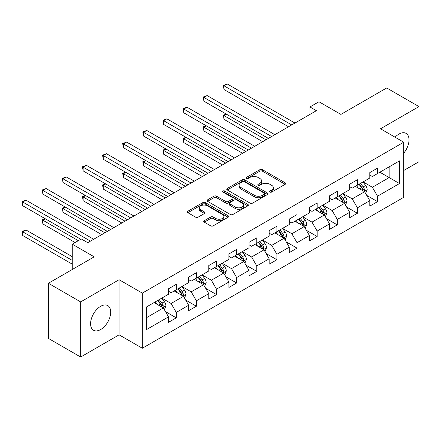 <?xml version="1.0" encoding="UTF-8"?>
<svg xmlns="http://www.w3.org/2000/svg" width="441" height="441" viewBox="0 0 441 441"><rect width="100%" height="100%" fill="white"/><g stroke="black" fill="none" stroke-linecap="round" stroke-linejoin="round"><path stroke-width="0.66" d="M269.964 192.055A1.251 0.722 0 0 0 271.739 192.055L285.195 184.288A1.792 1.036 0 0 0 285.718 183.555A1.792 1.036 0 0 0 285.195 182.822L262.401 169.664A1.792 1.036 0 0 0 259.865 169.664L246.409 177.431A1.251 0.722 0 0 0 246.039 177.944A1.251 0.722 0 0 0 246.409 178.456A1.251 0.722 0 0 0 248.184 178.456L249.926 177.447A5.733 3.308 0 0 1 258.029 177.447L259.931 178.544A5.733 3.308 0 0 1 261.607 180.887A5.733 3.308 0 0 1 259.931 183.224L258.189 184.233A1.251 0.722 0 0 0 257.82 184.74A1.251 0.722 0 0 0 258.189 185.253A1.251 0.722 0 0 0 259.958 185.253L261.7 184.25A5.733 3.308 0 0 1 269.809 184.25L271.706 185.347A5.733 3.308 0 0 1 273.387 187.684A5.733 3.308 0 0 1 271.706 190.027L269.964 191.03A1.251 0.722 0 0 0 269.6 191.543A1.251 0.722 0 0 0 269.964 192.055L269.964 191.03M100.653 329.543A14.233 8.219 120 0 0 109.947 317.002A14.233 8.219 120 0 0 107.769 305.596A14.233 8.219 120 0 0 100.653 306.302A14.233 8.219 120 0 0 91.353 318.843A14.233 8.219 120 0 0 93.536 330.248A14.233 8.219 120 0 0 100.653 329.543M403.724 153.176A14.233 8.219 120 0 0 406.067 133.375A14.233 8.219 120 0 0 398.951 134.081A14.233 8.219 120 0 0 395.081 137.206M204.266 220.698A1.792 1.036 0 0 0 203.742 221.432A1.792 1.036 0 0 0 204.266 222.159L210.666 225.853A1.792 1.036 0 0 0 213.196 225.853L228.14 217.226A1.792 1.036 0 0 0 228.664 216.492A1.792 1.036 0 0 0 228.14 215.765L205.346 202.601A1.792 1.036 0 0 0 202.81 202.601L187.866 211.228A1.792 1.036 0 0 0 187.342 211.961A1.792 1.036 0 0 0 187.866 212.694L195.595 217.154A1.792 1.036 0 0 0 198.125 217.154L204.519 213.461A1.792 1.036 0 0 0 205.048 212.727A1.792 1.036 0 0 0 204.519 212L200.688 209.784A4.79 2.767 0 0 1 199.288 207.832A4.79 2.767 0 0 1 202.243 205.274A4.79 2.767 0 0 1 207.468 205.875L222.473 214.535A4.79 2.767 0 0 1 223.879 216.492A4.79 2.767 0 0 1 220.919 219.05A4.79 2.767 0 0 1 215.699 218.449L213.196 217.005A1.792 1.036 0 0 0 210.666 217.005L204.266 220.698L204.266 222.159M403.724 170.507L418.95 161.715L418.95 106.59L386.696 87.968L340.893 114.412L318.959 101.75L309.924 106.965L316.379 110.691L87.748 242.688L81.298 238.961L72.263 244.176L72.263 269.501M80.653 301.909L80.653 357.028L119.103 334.835L119.103 279.71L80.653 301.909L48.394 283.282L94.198 256.838L72.263 244.176M119.103 279.71L142.327 293.116L403.724 142.2L403.724 197.32L142.327 348.241L142.327 293.116M418.95 106.59L380.5 128.789L403.724 142.2M250.053 203.114A1.792 1.036 0 0 0 252.583 203.114L267.527 194.487A1.792 1.036 0 0 0 268.051 193.753A1.792 1.036 0 0 0 267.527 193.026L244.733 179.862A1.792 1.036 0 0 0 242.197 179.862L227.253 188.489A1.792 1.036 0 0 0 226.729 189.222A1.792 1.036 0 0 0 227.253 189.95L250.053 203.114M223.389 192.326A1.251 0.722 0 0 1 224.656 192.502L224.656 191.014L247.836 204.392A1.792 1.036 0 0 1 248.36 205.126A1.792 1.036 0 0 1 247.836 205.853L232.892 214.486A1.792 1.036 0 0 1 230.356 214.486L207.562 201.322L207.562 199.861A1.792 1.036 0 0 0 207.038 200.589A1.792 1.036 0 0 0 207.562 201.322M207.562 199.861L213.957 196.168A1.792 1.036 0 0 1 216.487 196.168L225.737 201.504A1.792 1.036 0 0 0 228.267 201.504L232.512 199.056A1.792 1.036 0 0 0 233.035 198.323A1.792 1.036 0 0 0 232.512 197.596L222.887 192.039A1.251 0.722 0 0 1 222.518 191.526A1.251 0.722 0 0 1 223.289 190.854A1.251 0.722 0 0 1 224.656 191.014M80.653 357.028L48.394 338.407L48.394 283.282M165.485 311.627L176.257 317.851L176.257 312.41L188.643 305.26L188.643 310.696L196.388 306.23L196.388 300.79L208.769 293.64L208.769 299.075L216.514 294.605L216.514 289.169L228.901 282.019L228.901 287.455L236.641 282.984L236.641 277.549L249.027 270.399L249.027 275.834L256.767 271.364L256.767 265.929L269.153 258.779L269.153 264.214L276.898 259.743L276.898 254.308L289.279 247.158L289.279 252.594L297.025 248.123L297.025 242.688L309.411 235.538L309.411 240.973L317.151 236.503L317.151 231.067L329.537 223.918L329.537 229.353L337.277 224.882L337.277 219.447L349.663 212.297L349.663 217.733L357.408 213.262L357.408 207.827L369.795 200.677L369.795 206.112L377.535 201.642L377.535 196.206L399.469 183.544L399.469 160.893L389.144 166.858L389.144 177.58L399.469 183.544M176.257 317.851L168.517 322.316L168.517 316.881L146.583 329.543L146.583 306.897L168.517 294.235L168.517 288.794L176.257 284.329L176.257 289.765L188.643 282.615L188.643 277.174L196.388 272.709L196.388 278.144L208.769 270.995L208.769 265.554L216.514 261.089L216.514 266.524L228.901 259.374L228.901 253.933L236.641 249.463L236.641 254.904L249.027 247.754L249.027 242.313L256.767 237.842L256.767 243.283L269.153 236.133L269.153 230.693L276.898 226.222L276.898 231.663L289.279 224.513L289.279 219.072L297.025 214.602L297.025 220.042L309.411 212.893L309.411 207.452L317.151 202.981L317.151 208.422L329.537 201.272L329.537 195.832L337.277 191.361L337.277 196.802L349.663 189.652L349.663 184.211L357.408 179.741L357.408 185.181L369.795 178.026L369.795 172.591L377.535 168.12L377.535 173.561L399.469 160.893M174.195 290.955L183.484 296.319L171.097 303.474L161.808 298.11M168.517 291.253L171.097 292.747L176.257 289.765M171.097 303.474L176.257 312.41M183.484 296.319L188.643 305.26M194.321 279.335L203.61 284.699L191.223 291.848L181.935 286.49M188.643 279.633L191.223 281.126L196.388 278.144M191.223 291.848L196.388 300.79M203.61 284.699L208.769 293.64M214.447 267.715L223.736 273.078L211.355 280.228L202.061 274.864M208.769 268.012L211.355 269.506L216.514 266.524M211.355 280.228L216.514 289.169M223.736 273.078L228.901 282.019M234.579 256.094L243.867 261.458L231.481 268.608L222.192 263.244M228.901 256.392L231.481 257.88L236.641 254.904M231.481 268.608L236.641 277.549M243.867 261.458L249.027 270.399M254.705 244.474L263.994 249.838L251.607 256.987L242.318 251.624M249.027 244.772L251.607 246.26L256.767 243.283M251.607 256.987L256.767 265.929M263.994 249.838L269.153 258.779M274.831 232.854L284.12 238.217L271.733 245.367L262.445 240.003M269.153 233.151L271.733 234.64L276.898 231.663M271.733 245.367L276.898 254.308M284.12 238.217L289.279 247.158M294.957 221.233L304.251 226.597L291.865 233.747L282.571 228.383M289.279 221.531L291.865 223.019L297.025 220.042M291.865 233.747L297.025 242.688M304.251 226.597L309.411 235.538M315.089 209.613L324.378 214.976L311.991 222.126L302.702 216.763M309.411 209.91L311.991 211.399L317.151 208.422M311.991 222.126L317.151 231.067M324.378 214.976L329.537 223.918M335.215 197.992L344.504 203.356L332.117 210.506L322.829 205.142M329.537 198.29L332.117 199.779L337.277 196.802M332.117 210.506L337.277 219.447M344.504 203.356L349.663 212.297M355.341 186.372L364.63 191.736L352.243 198.885L342.955 193.522M349.663 186.67L352.243 188.158L357.408 185.181M352.243 198.885L357.408 207.827M364.63 191.736L369.795 200.677M379.855 172.216L389.144 177.58L372.375 187.265L363.081 181.901M369.795 175.049L372.375 176.538L377.535 173.561M372.375 187.265L377.535 196.206M119.103 334.835L142.327 348.241M309.924 106.965L309.924 114.412M146.583 317.625L163.357 307.939L154.063 302.576M163.357 307.939L168.517 316.881M366.758 195.424L377.535 201.642M346.632 207.044L357.408 213.262M326.505 218.664L337.277 224.882M306.379 230.285L317.151 236.503M286.248 241.905L297.025 248.123M266.121 253.525L276.898 259.743M245.995 265.146L256.767 271.364M225.869 276.766L236.641 282.984M205.738 288.386L216.514 294.605M185.611 300.007L196.388 306.23M270.465 192.232L271.706 191.515A5.733 3.308 0 0 0 273.387 189.178L273.387 187.684M261.607 180.887L261.607 182.376A5.733 3.308 0 0 1 259.931 184.713L258.691 185.429M285.173 184.299L262.401 171.152A1.792 1.036 0 0 0 259.865 171.152L246.91 178.633M267.505 194.498L244.733 181.35A1.792 1.036 0 0 0 242.197 181.35L227.28 189.966M264.363 194.266A1.251 0.722 0 0 0 264.727 193.753A1.251 0.722 0 0 0 264.363 193.241L244.353 181.692A1.251 0.722 0 0 0 242.578 181.692L240.742 182.75A5.733 3.308 0 0 0 239.061 185.088A5.733 3.308 0 0 0 240.742 187.431L254.418 195.324A5.733 3.308 0 0 0 262.527 195.324L264.363 194.266L264.363 195.754A1.251 0.722 0 0 0 264.727 195.242L264.727 193.753M239.061 185.088L239.061 186.582A5.733 3.308 0 0 0 240.742 188.919L240.742 187.431M264.363 195.754L262.527 196.818A5.733 3.308 0 0 1 254.418 196.818L240.742 188.919M207.584 201.339L213.957 197.656L213.957 196.168M233.035 198.323L233.035 199.812A1.792 1.036 0 0 1 232.512 200.545L228.267 202.992A1.792 1.036 0 0 1 225.737 202.992L216.487 197.656A1.792 1.036 0 0 0 213.957 197.656M224.656 192.502L247.809 205.87M235.329 207.044A4.79 2.767 0 0 0 240.549 207.645A4.79 2.767 0 0 0 243.504 205.087A4.79 2.767 0 0 0 242.103 203.13L236.817 200.082A1.792 1.036 0 0 0 234.281 200.082L230.042 202.529A1.792 1.036 0 0 0 229.513 203.262A1.792 1.036 0 0 0 230.042 203.99L235.329 207.044L235.329 208.532A4.79 2.767 0 0 0 240.549 209.133A4.79 2.767 0 0 0 243.504 206.575L243.504 205.087M229.513 203.262L229.513 204.751A1.792 1.036 0 0 0 230.042 205.478L230.042 203.99M235.329 208.532L230.042 205.478M223.879 216.492L223.879 217.986A4.79 2.767 0 0 1 220.919 220.539A4.79 2.767 0 0 1 215.699 219.938L213.196 218.493A1.792 1.036 0 0 0 210.666 218.493L204.293 222.176M199.288 207.832L199.288 209.321A4.79 2.767 0 0 0 200.688 211.278L200.688 209.784M204.497 213.472L200.688 211.278M228.118 217.237L205.346 204.089A1.792 1.036 0 0 0 202.81 204.089L187.894 212.705M365.65 193.5L367.188 189.636A4.834 2.789 -120 0 0 365.644 185.518L362.982 181.962M358.335 188.103L356.526 185.689M226.487 114.213L224.034 115.63L224.034 119.351L262.704 141.677M363.886 191.306L364.575 189.839A4.834 2.789 -120 0 0 363.191 186.934L360.529 183.379M359.316 184.079L362.27 188.02A2.464 1.422 60 0 1 362.717 188.77L364.575 189.839M358.98 184.272L361.642 187.827A4.834 2.789 60 0 1 363.026 190.733M224.034 119.351L223.328 115.217L265.929 139.814M223.328 115.217L226.205 114.048M291.733 124.919L224.034 85.83L227.258 83.972L294.957 123.056M288.508 126.776L224.034 89.556L224.034 85.83L223.328 85.422L227.258 83.972M224.034 89.556L223.328 85.422M345.524 205.12L347.056 201.256A4.834 2.789 -120 0 0 345.512 197.138L342.85 193.582M338.208 199.723L336.4 197.309M206.36 125.834L203.907 127.251L203.907 130.971L242.578 153.297M343.754 202.926L344.449 201.46A4.834 2.789 -120 0 0 343.065 198.555L340.402 194.999M339.19 195.699L342.144 199.641A2.464 1.422 60 0 1 342.591 200.39L344.449 201.46M338.853 195.892L341.516 199.448A4.834 2.789 60 0 1 342.9 202.353M203.907 130.971L203.196 126.837L245.802 151.434M203.196 126.837L206.074 125.668M325.397 216.74L326.93 212.876A4.834 2.789 -120 0 0 325.386 208.758L322.724 205.203M318.082 211.344L316.274 208.929M186.234 137.454L183.781 138.871L183.781 142.592L222.446 164.917M323.628 214.547L324.322 213.08A4.834 2.789 -120 0 0 322.933 210.175L320.271 206.62M319.063 207.32L322.018 211.261A2.464 1.422 60 0 1 322.465 212.011L324.322 213.08M318.727 207.513L321.39 211.068A4.834 2.789 60 0 1 322.773 213.973M183.781 142.592L183.07 138.457L225.671 163.054M183.07 138.457L185.948 137.289M271.606 136.539L203.907 97.45L207.132 95.592L274.831 134.676M268.382 138.402L203.907 101.176L203.907 97.45L203.196 97.042L207.132 95.592M203.907 101.176L203.196 97.042M251.48 148.159L183.781 109.07L187.006 107.213L254.705 146.296M248.25 150.023L183.781 112.797L183.781 109.07L183.07 108.662L187.006 107.213M183.781 112.797L183.07 108.662M305.266 228.361L306.804 224.497A4.834 2.789 -120 0 0 305.26 220.379L302.598 216.823M297.956 222.964L296.148 220.55M166.103 149.075L163.655 150.491L163.655 154.212L202.32 176.538M303.502 226.167L304.191 224.701A4.834 2.789 -120 0 0 302.807 221.795L300.145 218.24M298.932 218.94L301.887 222.881A2.464 1.422 60 0 1 302.339 223.631L304.191 224.701M298.596 219.133L301.258 222.688A4.834 2.789 60 0 1 302.642 225.594M163.655 154.212L162.944 150.078L205.545 174.675M162.944 150.078L165.822 148.909M285.14 239.981L286.678 236.117A4.834 2.789 -120 0 0 285.134 231.999L282.472 228.444M277.824 234.584L276.016 232.17M145.977 160.695L143.523 162.112L143.523 165.833L182.194 188.158M283.37 237.787L284.065 236.321A4.834 2.789 -120 0 0 282.681 233.416L280.018 229.86M278.806 230.56L281.76 234.502A2.464 1.422 60 0 1 282.207 235.251L284.065 236.321M278.469 230.753L281.132 234.309A4.834 2.789 60 0 1 282.516 237.219M143.523 165.833L142.818 161.704L185.418 186.295M142.818 161.704L145.695 160.53M265.013 251.602L266.546 247.737A4.834 2.789 -120 0 0 265.002 243.619L262.34 240.064M257.698 246.205L255.89 243.79M125.85 172.315L123.397 173.732L123.397 177.458L162.067 199.779M263.244 249.408L263.939 247.941A4.834 2.789 -120 0 0 262.555 245.036L259.892 241.481M258.68 242.181L261.634 246.122A2.464 1.422 60 0 1 262.081 246.872L263.939 247.941M258.343 242.374L261.006 245.929A4.834 2.789 60 0 1 262.389 248.84M123.397 177.458L122.686 173.324L165.292 197.915M122.686 173.324L125.564 172.15M231.349 159.78L163.655 120.691L166.88 118.833L234.579 157.917M228.124 161.643L163.655 124.417L163.655 120.691L162.944 120.283L166.88 118.833M163.655 124.417L162.944 120.283M211.222 171.4L143.523 132.317L146.748 130.453L214.447 169.537M207.998 173.263L143.523 136.037L143.523 132.317L142.818 131.903L146.748 130.453M143.523 136.037L142.818 131.903M191.096 183.021L123.397 143.937L126.622 142.074L194.321 181.157M187.872 184.884L123.397 147.658L123.397 143.937L122.686 143.523L126.622 142.074M123.397 147.658L122.686 143.523M244.887 263.222L246.42 259.358A4.834 2.789 -120 0 0 244.876 255.24L242.214 251.684M237.572 257.825L235.764 255.411M105.724 183.936L103.271 185.352L103.271 189.079L141.936 211.399M243.118 261.028L243.812 259.562A4.834 2.789 -120 0 0 242.423 256.656L239.761 253.101M238.553 253.801L241.508 257.742A2.464 1.422 60 0 1 241.955 258.492L243.812 259.562M238.212 253.994L240.88 257.55A4.834 2.789 60 0 1 242.263 260.46M103.271 189.079L102.56 184.944L145.161 209.541M102.56 184.944L105.438 183.77M170.97 194.641L103.271 155.557L106.496 153.694L174.195 192.778M167.74 196.504L103.271 159.278L103.271 155.557L102.56 155.144L106.496 153.694M103.271 159.278L102.56 155.144M224.756 274.842L226.294 270.978A4.834 2.789 -120 0 0 224.75 266.86L222.088 263.305M217.446 269.445L215.638 267.031M85.593 195.556L83.145 196.973L83.145 200.699L121.81 223.019M222.992 272.648L223.681 271.182A4.834 2.789 -120 0 0 222.297 268.277L219.635 264.721M218.422 265.421L221.376 269.363A2.464 1.422 60 0 1 221.823 270.113L223.681 271.182M218.086 265.614L220.748 269.17A4.834 2.789 60 0 1 222.132 272.08M83.145 200.699L82.434 196.565L125.035 221.161M82.434 196.565L85.311 195.391M150.839 206.261L83.145 167.178L86.37 165.314L154.063 204.398M147.614 208.124L83.145 170.899L83.145 167.178L82.434 166.764L86.37 165.314M83.145 170.899L82.434 166.764M204.63 286.463L206.168 282.598A4.834 2.789 -120 0 0 204.624 278.48L201.961 274.925M197.314 281.066L195.506 278.651M65.466 207.176L63.013 208.593L63.013 212.319L101.684 234.64M202.86 284.269L203.555 282.808A4.834 2.789 -120 0 0 202.171 279.897L199.508 276.342M198.296 277.042L201.25 280.983A2.464 1.422 60 0 1 201.697 281.733L203.555 282.808M197.959 277.235L200.622 280.79A4.834 2.789 60 0 1 202.006 283.701M63.013 212.319L62.308 208.185L104.908 232.782M62.308 208.185L65.185 207.011M130.712 217.882L63.013 178.798L66.238 176.935L133.937 216.018M127.488 219.745L63.013 182.519L63.013 178.798L62.308 178.385L66.238 176.935M63.013 182.519L62.308 178.385M184.503 298.088L186.036 294.219A4.834 2.789 -120 0 0 184.492 290.101L181.83 286.545M177.188 292.686L175.38 290.272M45.34 218.797L42.887 220.213L42.887 223.94L75.102 242.539M182.734 295.889L183.428 294.428A4.834 2.789 -120 0 0 182.045 291.518L179.382 287.962M178.17 288.662L181.124 292.603A2.464 1.422 60 0 1 181.571 293.353L183.428 294.428M177.833 288.855L180.496 292.411A4.834 2.789 60 0 1 181.879 295.321M42.887 223.94L42.176 219.805L78.327 240.676M42.176 219.805L45.054 218.631M110.586 229.502L42.887 190.418L46.112 188.555L113.811 227.639M107.361 231.365L42.887 194.139L42.887 190.418L42.176 190.005L46.112 188.555M42.887 194.139L42.176 190.005M164.377 309.709L165.91 305.839A4.834 2.789 -120 0 0 164.366 301.721L161.704 298.166M157.062 304.307L155.254 301.892M72.263 256.69L25.986 229.97L22.761 231.834L22.761 235.56L72.263 264.142M162.608 307.509L163.297 306.048A4.834 2.789 -120 0 0 161.913 303.138L159.251 299.582M158.043 300.282L160.998 304.224A2.464 1.422 60 0 1 161.445 304.974L163.297 306.048M157.702 300.475L160.37 304.031A4.834 2.789 60 0 1 161.753 306.942M22.761 235.56L22.05 231.426L72.263 260.416M22.05 231.426L25.986 229.97M90.46 241.122L22.761 202.039L25.986 200.175L93.685 239.259M80.78 239.259L22.761 205.76L22.761 202.039L22.05 201.625L25.986 200.175M22.761 205.76L22.05 201.625M271.706 191.515L271.706 190.027M258.189 185.253L258.189 184.233M259.931 184.713L259.931 183.224M246.409 178.456L246.409 177.431M259.865 171.152L259.865 169.664M262.401 171.152L262.401 169.664M285.195 184.288L285.195 182.822M227.253 189.95L227.253 188.489M242.197 181.35L242.197 179.862M244.733 181.35L244.733 179.862M267.527 194.487L267.527 193.026M254.418 196.818L254.418 195.324M262.527 196.818L262.527 195.324M216.487 197.656L216.487 196.168M225.737 202.992L225.737 201.504M228.267 202.992L228.267 201.504M232.512 200.545L232.512 199.056M247.836 205.853L247.836 204.392M210.666 218.493L210.666 217.005M213.196 218.493L213.196 217.005M215.699 219.938L215.699 218.449M204.519 213.461L204.519 212M187.866 212.694L187.866 211.228M202.81 204.089L202.81 202.601M205.346 204.089L205.346 202.601M228.14 217.226L228.14 215.765M364.156 191.46L367.155 189.729M363.191 186.934L365.644 185.518M359.751 188.919L361.642 187.827M344.024 203.081L347.028 201.35M343.065 198.555L345.512 197.138M339.625 200.539L341.516 199.448M323.898 214.701L326.897 212.97M322.933 210.175L325.386 208.758M319.499 212.16L321.39 211.068M303.772 226.321L306.771 224.59M302.807 221.795L305.26 220.379M299.367 223.78L301.258 222.688M283.646 237.942L286.644 236.211M282.681 233.416L285.134 231.999M279.241 235.4L281.132 234.309M263.514 249.562L266.518 247.831M262.555 245.036L265.002 243.619M259.115 247.021L261.006 245.929M243.388 261.182L246.387 259.451M242.423 256.656L244.876 255.24M238.989 258.641L240.88 257.55M223.262 272.803L226.261 271.072M222.297 268.277L224.75 266.86M218.857 270.261L220.748 269.17M203.136 284.423L206.134 282.692M202.171 279.897L204.624 278.48M198.731 281.882L200.622 280.79M183.004 296.043L186.008 294.312M182.045 291.518L184.492 290.101M178.605 293.502L180.496 292.411M162.878 307.664L165.877 305.933M161.913 303.138L164.366 301.721M158.473 305.122L160.37 304.031"/></g></svg>
